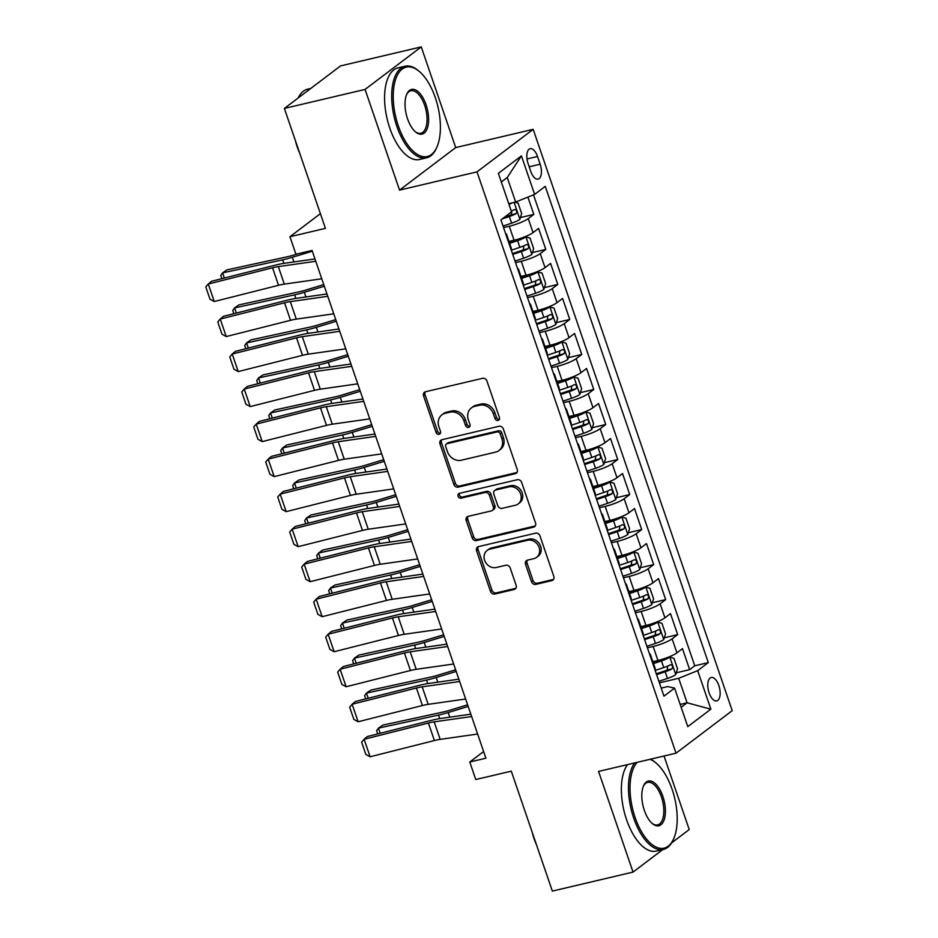 <?xml version="1.0" encoding="UTF-8"?>
<svg xmlns="http://www.w3.org/2000/svg" width="938" height="938" viewBox="0 0 938 938"><rect width="100%" height="100%" fill="white"/><g stroke="black" fill="none" stroke-linecap="round" stroke-linejoin="round"><path stroke-width="1.41" d="M498.043 420.459A2.591 2.228 -127.1 0 0 499.438 417.527L486.928 381.004A3.693 3.189 -127.1 0 0 482.589 378.319L425.547 391.744A3.693 3.189 -127.1 0 0 423.566 395.93L436.064 432.453A2.591 2.228 -127.1 0 0 440.497 431.41L438.878 426.684A11.819 10.201 -127.1 0 1 441.892 414.866A11.819 10.201 -127.1 0 1 445.257 413.295L450.006 412.181A11.819 10.201 -127.1 0 1 463.911 420.787L465.529 425.512A2.591 2.228 -127.1 0 0 469.973 424.468L468.343 419.743A11.819 10.201 -127.1 0 1 471.357 407.936A11.819 10.201 -127.1 0 1 474.722 406.353L479.47 405.239A11.819 10.201 -127.1 0 1 493.376 413.846L494.994 418.571A2.591 2.228 -127.1 0 0 498.043 420.459M718.825 685.502A12.042 5.698 76.8 0 0 711.203 677.459A12.042 5.698 76.8 0 0 709.105 692.865A12.042 5.698 76.8 0 0 716.726 700.909A12.042 5.698 76.8 0 0 718.825 685.502M531.494 581.677A3.693 3.189 -127.1 0 0 535.844 584.374L551.837 580.599A3.693 3.189 -127.1 0 0 553.83 576.424L539.948 535.856A3.693 3.189 -127.1 0 0 535.598 533.171L478.568 546.596A3.693 3.189 -127.1 0 0 476.574 550.782L490.468 591.339A3.693 3.189 -127.1 0 0 494.807 594.035L514.141 589.486A3.693 3.189 -127.1 0 0 516.135 585.3L510.19 567.936A3.693 3.189 -127.1 0 0 505.84 565.251L496.261 567.502A9.884 8.524 -127.1 0 1 485.345 561.944A9.884 8.524 -127.1 0 1 487.139 550.43A9.884 8.524 -127.1 0 1 489.964 549.117L527.508 540.276A9.884 8.524 -127.1 0 1 538.424 545.846A9.884 8.524 -127.1 0 1 536.618 557.348A9.884 8.524 -127.1 0 1 533.804 558.661L527.543 560.138A3.693 3.189 -127.1 0 0 525.55 564.324L531.494 581.677L533.019 580.528A3.693 3.189 -127.1 0 0 537.357 583.225L553.361 579.45A3.693 3.189 -127.1 0 0 553.549 579.403M365.07 89.427L399.541 190.109L455.716 147.583L421.244 46.9L365.07 89.427L284.378 108.433L325.439 228.368L289.924 236.728L295.927 254.245L312.061 250.446L485.907 758.209L469.774 762.008L475.765 779.525L511.28 771.165L552.341 891.1L633.033 872.094L662.791 849.57M399.541 190.109L477.008 171.865L676.04 753.179L598.573 771.423L633.033 872.094M515.243 473.702A3.693 3.189 -127.1 0 0 517.237 469.516L503.343 428.959A3.693 3.189 -127.1 0 0 499.004 426.274L441.974 439.699A3.693 3.189 -127.1 0 0 439.981 443.885L453.863 484.442A3.693 3.189 -127.1 0 0 458.213 487.127L515.243 473.702L516.756 472.553A3.693 3.189 -127.1 0 0 516.955 472.506M521.645 482.413L535.539 522.97A3.693 3.189 -127.1 0 1 533.546 527.156L476.516 540.581A3.693 3.189 -127.1 0 1 472.166 537.896L466.221 520.531A3.693 3.189 -127.1 0 1 468.214 516.346L491.348 510.905A3.693 3.189 -127.1 0 0 493.329 506.719L489.39 495.205A3.693 3.189 -127.1 0 0 485.052 492.509L460.968 498.184A2.591 2.228 -127.1 0 1 459.315 493.376L517.307 479.717A3.693 3.189 -127.1 0 1 521.645 482.413M671.62 842.887L689.219 829.567L664.034 756.005M284.378 108.433L340.553 65.906L421.244 46.9M676.286 672.792L689.665 669.65L682.465 648.639L676.931 652.825L672.136 638.825A15.055 2.72 161.1 0 1 653.153 646.458L647.419 647.806M664.292 637.781L677.67 634.627L670.482 613.616L664.936 617.814L660.141 603.802A15.055 2.72 161.1 0 1 641.158 611.447L635.425 612.795M652.309 602.759L665.687 599.605L658.488 578.594L652.954 582.791L648.158 568.78A15.055 2.72 161.1 0 1 629.164 576.424L623.442 577.773M640.314 567.736L653.692 564.594L646.505 543.583L640.959 547.769L636.163 533.769A15.055 2.72 161.1 0 1 617.181 541.402L611.447 542.75M628.331 532.725L641.709 529.571L634.51 508.56L628.976 512.758L624.18 498.746A15.055 2.72 161.1 0 1 605.186 506.391L599.464 507.739M616.336 497.703L629.715 494.549L622.527 473.538L616.981 477.735L612.186 463.724A15.055 2.72 161.1 0 1 593.203 471.368L587.469 472.717M604.353 462.68L617.732 459.538L610.532 438.527L604.987 442.713L600.191 428.713A15.055 2.72 161.1 0 1 581.208 436.346L575.475 437.694M592.359 427.669L605.737 424.515L598.538 403.504L593.004 407.702L588.208 393.69A15.055 2.72 161.1 0 1 569.225 401.335L563.492 402.683M580.376 392.647L593.742 389.493L586.555 368.482L581.009 372.679L576.213 358.668A15.055 2.72 161.1 0 1 557.231 366.312L551.497 367.661M568.381 357.624L581.759 354.482L574.56 333.471L569.026 337.657L564.23 323.657A15.055 2.72 161.1 0 1 545.248 331.29L539.514 332.638M556.386 322.613L569.765 319.459L562.577 298.448L557.031 302.646L552.236 288.634A15.055 2.72 161.1 0 1 533.253 296.279L527.519 297.627M544.403 287.591L557.782 284.437L550.583 263.426L545.048 267.623L540.253 253.612A15.055 2.72 161.1 0 1 521.258 261.256L515.537 262.605M532.409 252.568L545.787 249.426L538.6 228.415L533.054 232.601A15.055 2.72 161.1 0 1 514.071 240.245L508.982 241.441M676.931 652.825A15.055 2.72 -18.9 0 1 657.948 660.469L652.848 661.665M664.936 617.814A15.055 2.72 -18.9 0 1 645.954 625.447L640.865 626.654M652.954 582.791A15.055 2.72 -18.9 0 1 633.959 590.436L628.87 591.632M640.959 547.769A15.055 2.72 -18.9 0 1 621.976 555.413L616.887 556.609M628.976 512.758A15.055 2.72 -18.9 0 1 609.981 520.391L604.893 521.598M616.981 477.735A15.055 2.72 -18.9 0 1 597.998 485.38L592.91 486.576M604.987 442.713A15.055 2.72 -18.9 0 1 586.004 450.357L580.915 451.553M593.004 407.702A15.055 2.72 -18.9 0 1 574.021 415.335L568.92 416.542M581.009 372.679A15.055 2.72 -18.9 0 1 562.026 380.324L556.938 381.52M569.026 337.657A15.055 2.72 -18.9 0 1 550.043 345.301L544.943 346.497M557.031 302.646A15.055 2.72 -18.9 0 1 538.049 310.279L532.96 311.486M545.048 267.623A15.055 2.72 -18.9 0 1 526.054 275.268L520.965 276.464M528.094 163.611L530.732 171.326A11.666 5.511 76.8 0 0 538.119 179.111A11.666 5.511 76.8 0 0 540.147 164.197L537.509 156.494A11.666 5.511 76.8 0 0 530.134 148.696A11.666 5.511 76.8 0 0 528.094 163.611M477.008 171.865L533.183 129.338L732.215 710.652L676.04 753.179M689.665 669.65L694.753 665.792L708.307 662.603L545.248 186.345L534.625 194.401L515.642 202.033L508.736 203.663M708.307 662.603L697.684 670.647L710.863 709.175L687.789 726.645L674.598 688.117L663.975 696.172L500.915 219.914L511.538 211.871L498.359 173.342L521.434 155.872L534.625 194.401M520.426 217.557L533.804 214.403L528.258 218.601A15.055 2.72 161.1 0 1 509.275 226.234L503.542 227.582M505.641 233.703A15.055 2.72 161.1 0 1 506.508 234.23L511.304 248.242A15.055 2.72 161.1 0 1 510.94 249.203M506.508 234.23A15.055 2.72 161.1 0 1 506.145 235.192M545.787 249.426L540.253 253.612M557.782 284.437L552.236 288.634M569.765 319.459L564.23 323.657M581.759 354.482L576.213 358.668M593.742 389.493L588.208 393.69M605.737 424.515L600.191 428.713M617.732 459.538L612.186 463.724M629.715 494.549L624.18 498.746M641.709 529.571L636.163 533.769M653.692 564.594L648.158 568.78M665.687 599.605L660.141 603.802M677.67 634.627L672.136 638.825M694.753 665.792L533.511 194.846M533.804 214.403L527.883 197.109M680.179 704.426L687.085 702.797L678.69 678.291L659.402 682.829M515.642 202.033L507.247 177.517L501.314 182.007M455.716 147.583L533.183 129.338M483.621 751.526L469.774 762.008M320.397 213.665L289.924 236.728M681.164 707.287L687.085 702.797L710.863 709.175M661.22 688.105L667.762 686.569L674.598 688.117M517.624 268.714A15.055 2.72 161.1 0 1 518.503 269.253A15.055 2.72 161.1 0 1 518.139 270.214M529.618 303.736A15.055 2.72 161.1 0 1 530.486 304.275A15.055 2.72 161.1 0 1 530.122 305.237M522.935 284.226A15.055 2.72 -18.9 0 0 523.298 283.264L518.503 269.253M541.601 338.759A15.055 2.72 161.1 0 1 542.481 339.286A15.055 2.72 161.1 0 1 542.117 340.248M534.918 319.237A15.055 2.72 -18.9 0 0 535.281 318.275L530.486 304.275M553.596 373.77A15.055 2.72 161.1 0 1 554.464 374.309A15.055 2.72 161.1 0 1 554.112 375.27M546.913 354.259A15.055 2.72 -18.9 0 0 547.276 353.298L542.481 339.286M565.579 408.792A15.055 2.72 161.1 0 1 566.458 409.331A15.055 2.72 161.1 0 1 566.095 410.293M558.907 389.282A15.055 2.72 -18.9 0 0 559.259 388.32L554.464 374.309M577.574 443.815A15.055 2.72 161.1 0 1 578.453 444.342A15.055 2.72 161.1 0 1 578.089 445.304M570.89 424.293A15.055 2.72 -18.9 0 0 571.254 423.331L566.458 409.331M589.556 478.826A15.055 2.72 161.1 0 1 590.436 479.365A15.055 2.72 161.1 0 1 590.072 480.326M582.885 459.315A15.055 2.72 -18.9 0 0 583.248 458.354L578.453 444.342M601.551 513.848A15.055 2.72 161.1 0 1 602.431 514.387A15.055 2.72 161.1 0 1 602.067 515.349M594.868 494.338A15.055 2.72 -18.9 0 0 595.231 493.376L590.436 479.365M613.546 548.871A15.055 2.72 161.1 0 1 614.413 549.398A15.055 2.72 161.1 0 1 614.05 550.36M606.863 529.349A15.055 2.72 -18.9 0 0 607.226 528.387L602.431 514.387M625.529 583.882A15.055 2.72 161.1 0 1 626.408 584.421A15.055 2.72 161.1 0 1 626.045 585.382M618.846 564.371A15.055 2.72 -18.9 0 0 619.209 563.41L614.413 549.398M637.523 618.904A15.055 2.72 161.1 0 1 638.391 619.443A15.055 2.72 161.1 0 1 638.039 620.405M630.84 599.394A15.055 2.72 -18.9 0 0 631.204 598.432L626.408 584.421M649.506 653.927A15.055 2.72 161.1 0 1 650.386 654.454A15.055 2.72 161.1 0 1 650.022 655.416M642.835 634.405A15.055 2.72 -18.9 0 0 643.187 633.443L638.391 619.443M654.818 669.427A15.055 2.72 -18.9 0 0 655.181 668.466L650.386 654.454M678.69 678.291L697.684 670.647M507.247 177.517L521.434 155.872M499.391 419.345A2.591 2.228 -127.1 0 1 496.519 417.422L494.901 412.697A11.819 10.201 -127.1 0 0 480.995 404.09L479.47 405.239M471.357 407.936L472.869 406.787A11.819 10.201 -127.1 0 1 476.246 405.204L480.995 404.09M441.892 414.866L443.404 413.717A11.819 10.201 -127.1 0 1 446.769 412.145L451.53 411.02A11.819 10.201 -127.1 0 1 465.436 419.638L467.054 424.363A2.591 2.228 -127.1 0 0 469.915 426.286M425.36 391.803A3.693 3.189 -127.1 0 0 425.078 394.781L437.589 431.304A2.591 2.228 -127.1 0 0 440.45 433.215M441.775 439.746A3.693 3.189 -127.1 0 0 441.493 442.736L455.387 483.293A3.693 3.189 -127.1 0 0 459.726 485.978L516.756 472.553M500.2 433.79A2.591 2.228 -127.1 0 0 497.163 431.902L447.098 443.686A2.591 2.228 -127.1 0 0 445.714 446.617L447.414 451.6A11.819 10.201 -127.1 0 0 461.32 460.218L495.534 452.151A11.819 10.201 -127.1 0 0 498.91 450.58A11.819 10.201 -127.1 0 0 501.912 438.773L500.2 433.79L501.724 432.641A2.591 2.228 -127.1 0 0 498.688 430.753L497.163 431.902M446.371 444.037L447.883 442.888A2.591 2.228 -127.1 0 1 448.622 442.537L498.688 430.753M498.91 450.58L500.423 449.431A11.819 10.201 -127.1 0 0 503.425 437.624L501.912 438.773M501.724 432.641L503.425 437.624M468.027 516.404A3.693 3.189 -127.1 0 0 467.745 519.382L473.678 536.747A3.693 3.189 -127.1 0 0 478.028 539.432L535.059 526.007A3.693 3.189 -127.1 0 0 535.258 525.948M492.391 510.413L493.916 509.264A3.693 3.189 -127.1 0 0 494.854 505.57L490.914 494.056A3.693 3.189 -127.1 0 0 486.564 491.36L462.481 497.034L460.968 498.184M459.491 493.329A2.591 2.228 -127.1 0 0 462.481 497.034M515.349 505.254A9.884 8.524 -127.1 0 0 518.163 503.941A9.884 8.524 -127.1 0 0 519.957 492.427A9.884 8.524 -127.1 0 0 509.053 486.857L495.815 489.976A3.693 3.189 -127.1 0 0 493.834 494.162L497.773 505.676A3.693 3.189 -127.1 0 0 502.111 508.373L515.349 505.254M518.163 503.941L519.675 502.791A9.884 8.524 -127.1 0 0 521.481 491.278A9.884 8.524 -127.1 0 0 510.565 485.708L509.053 486.857M494.772 490.468L496.284 489.319A3.693 3.189 -127.1 0 1 497.339 488.827L510.565 485.708M527.355 560.185A3.693 3.189 -127.1 0 0 527.074 563.175L533.019 580.528M536.618 557.348L538.142 556.199A9.884 8.524 -127.1 0 0 539.936 544.685A9.884 8.524 -127.1 0 0 529.02 539.127L527.508 540.276M487.139 550.43L488.663 549.281A9.884 8.524 -127.1 0 1 491.477 547.968L529.02 539.127M478.38 546.655A3.693 3.189 -127.1 0 0 478.099 549.633L491.981 590.19A3.693 3.189 -127.1 0 0 496.331 592.886L515.654 588.337A3.693 3.189 -127.1 0 0 515.853 588.278M512.406 202.796A9.978 1.806 161.1 0 1 508.994 204.402M298.061 253.741L293.477 255.136A18.819 3.4 161.1 0 1 287.005 256.836L226.949 269.874L222.576 272.876L282.643 259.838A28.222 5.1 -18.9 0 0 292.339 257.282L312.331 251.208M514.927 202.198L518.081 203.1L521.669 213.606L519.84 219.398A9.978 1.806 161.1 0 1 511.609 223.174L503.014 226.058M502.276 218.882L509.322 216.526A9.978 1.806 -18.9 0 0 516.017 213.7C517.237 211.296 516.756 209.901 514.587 209.502A9.978 1.806 161.1 0 1 511.269 211.062M511.808 210.839L511.374 214.802A5.077 0.915 161.1 0 1 509.205 215.634L504.48 217.217M221.837 278.68L220.747 275.479L222.576 272.876L224.346 278.047M321.769 278.785L284.308 284.12A18.819 3.4 -18.9 0 0 278.539 285.293L214.251 301.532L208.259 284.026L205.785 286.934L209.983 299.187L214.251 301.532M315.778 261.28L278.316 266.603A18.819 3.4 -18.9 0 0 272.548 267.787L208.259 284.026L211.46 281.294L275.749 265.055A28.222 5.1 161.1 0 1 284.402 263.285L314.98 258.947M435.338 97.763A45.915 21.703 76.8 0 0 419.263 71.405A45.915 21.703 76.8 0 0 396.141 77.877A45.915 21.703 76.8 0 0 398.287 125.809A45.915 21.703 76.8 0 0 437.026 146.832A45.915 21.703 76.8 0 0 435.338 97.763M437.026 146.832L436.557 147.923A47.041 22.242 -103.2 0 1 426.626 157.807A47.041 22.242 -103.2 0 1 396.868 126.384A47.041 22.242 -103.2 0 1 405.064 66.235A47.041 22.242 -103.2 0 1 418.36 70.643L419.263 71.405M426.075 104.775A22.958 10.857 -103.2 0 1 427.153 128.752A22.958 10.857 -103.2 0 1 415.593 131.977A22.958 10.857 -103.2 0 1 407.549 118.798A22.958 10.857 -103.2 0 1 406.705 94.269A22.958 10.857 -103.2 0 1 426.075 104.775M415.124 131.578A21.832 10.318 76.8 0 0 420.845 133.266A21.832 10.318 76.8 0 0 424.656 105.349A21.832 10.318 76.8 0 0 410.844 90.775A21.832 10.318 76.8 0 0 406.482 94.832M298.132 98.021A47.041 22.242 -103.2 0 1 307.582 89.18L310.795 88.43M299.621 152.964A33.874 16.016 -103.2 0 1 297.276 147.067A33.874 16.016 -103.2 0 1 295.447 140.77M426.626 157.807L419.521 159.483A47.041 22.242 -103.2 0 1 389.762 128.06A47.041 22.242 -103.2 0 1 397.958 67.899L405.064 66.235M637.183 762.324A45.915 21.703 76.8 0 0 635.085 817.432A45.915 21.703 76.8 0 0 673.824 838.455A45.915 21.703 76.8 0 0 672.136 789.386A45.915 21.703 76.8 0 0 656.061 763.028A45.915 21.703 76.8 0 0 649.987 759.311M673.824 838.455L673.355 839.545A47.041 22.242 -103.2 0 1 663.424 849.429A47.041 22.242 -103.2 0 1 633.666 818.006A47.041 22.242 -103.2 0 1 634.663 762.922M650.562 759.182A47.041 22.242 -103.2 0 1 655.158 762.266L656.061 763.028M662.873 796.397A22.958 10.857 -103.2 0 1 663.952 820.363A22.958 10.857 -103.2 0 1 652.379 823.599A22.958 10.857 -103.2 0 1 644.347 810.42A22.958 10.857 -103.2 0 1 643.503 785.892A22.958 10.857 -103.2 0 1 662.873 796.397M651.922 823.201A21.832 10.318 76.8 0 0 657.644 824.877A21.832 10.318 76.8 0 0 661.442 796.972A21.832 10.318 76.8 0 0 647.642 782.386A21.832 10.318 76.8 0 0 643.269 786.454M536.407 844.587A33.874 16.016 -103.2 0 1 534.074 838.689A33.874 16.016 -103.2 0 1 532.245 832.393M663.424 849.429L656.319 851.094A47.041 22.242 -103.2 0 1 626.561 819.683A47.041 22.242 -103.2 0 1 627.557 764.599M515.009 261.069L523.592 258.196A9.978 1.806 161.1 0 0 531.823 254.421L533.663 248.617L530.064 238.111L525.831 236.915A9.978 1.806 161.1 0 1 517.6 240.691L509.627 243.352M525.831 236.915L522.501 237.701M521.294 238.123A5.077 0.915 161.1 0 1 517.483 239.8L509.346 242.52M323.751 284.589L305.46 290.159A18.819 3.4 161.1 0 1 298.999 291.859L238.932 304.897L234.57 307.899L294.626 294.86A28.222 5.1 -18.9 0 0 304.322 292.304L324.314 286.231M512.734 254.421L521.317 251.536A9.978 1.806 -18.9 0 0 528.012 248.722C529.231 246.319 528.751 244.912 526.57 244.525A9.978 1.806 161.1 0 1 519.875 247.339L511.292 250.223M523.791 245.85L523.369 249.813A5.077 0.915 161.1 0 1 521.2 250.645L512.441 253.588M233.832 313.691L232.741 310.501L234.57 307.899L236.341 313.058M526.992 296.091L535.586 293.219A9.978 1.806 161.1 0 0 543.817 289.443L545.658 283.639L542.058 273.134L537.814 271.926A9.978 1.806 161.1 0 1 529.595 275.702L521.622 278.375M537.814 271.926L534.484 272.712M533.288 273.146A5.077 0.915 161.1 0 1 529.466 274.811L521.34 277.542M335.745 319.612L317.454 325.169A18.819 3.4 161.1 0 1 310.994 326.87L250.927 339.908L246.553 342.921L306.62 329.883A28.222 5.1 -18.9 0 0 316.317 327.327L336.308 321.242M524.717 289.443L533.312 286.559A9.978 1.806 -18.9 0 0 539.995 283.745C541.214 281.33 540.745 279.934 538.564 279.536A9.978 1.806 161.1 0 1 531.869 282.361L523.275 285.234M535.786 280.872L535.352 284.835A5.077 0.915 161.1 0 1 533.183 285.668L524.436 288.599M245.815 348.713L244.724 345.524L246.553 342.921L248.324 348.08M538.987 331.114L547.569 328.23A9.978 1.806 161.1 0 0 555.8 324.454L557.641 318.662L554.041 308.156L549.809 306.949A9.978 1.806 161.1 0 1 541.578 310.724L533.616 313.398M549.809 306.949L546.479 307.734M545.271 308.156A5.077 0.915 161.1 0 1 541.461 309.833L533.323 312.553M347.74 354.623L329.437 360.192A18.819 3.4 161.1 0 1 322.977 361.892L262.921 374.93L258.548 377.932L318.615 364.894A28.222 5.1 -18.9 0 0 328.3 362.338L348.291 356.264M536.712 324.454L545.295 321.582A9.978 1.806 -18.9 0 0 551.99 318.756C553.209 316.352 552.728 314.957 550.547 314.558A9.978 1.806 161.1 0 1 543.852 317.372L535.27 320.257M547.769 315.895L547.346 319.858A5.077 0.915 161.1 0 1 545.177 320.69L536.419 323.622M257.809 383.736L256.719 380.535L258.548 377.932L260.318 383.103M550.981 366.125L559.564 363.252A9.978 1.806 161.1 0 0 567.795 359.477L569.636 353.673L566.036 343.167L561.803 341.971A9.978 1.806 161.1 0 1 553.572 345.747L545.599 348.408M561.803 341.971L558.462 342.757M557.266 343.179A5.077 0.915 161.1 0 1 553.443 344.856L545.318 347.576M359.723 389.645L341.432 395.215A18.819 3.4 161.1 0 1 334.972 396.915L274.904 409.953L270.543 412.954L330.598 399.916A28.222 5.1 -18.9 0 0 340.295 397.36L360.286 391.287M548.695 359.477L557.289 356.592A9.978 1.806 -18.9 0 0 563.984 353.778C565.204 351.375 564.723 349.968 562.542 349.581A9.978 1.806 161.1 0 1 555.847 352.395L547.264 355.279M559.763 350.906L559.329 354.869A5.077 0.915 161.1 0 1 557.16 355.701L548.413 358.644M269.804 418.747L268.702 415.557L270.543 412.954L272.301 418.114M333.764 313.808L296.302 319.131A18.819 3.4 -18.9 0 0 290.534 320.315L226.234 336.554L220.242 319.049L217.78 321.945L221.978 334.209L226.234 336.554M327.761 296.302L290.311 301.626A18.819 3.4 -18.9 0 0 284.531 302.81L220.242 319.049L223.443 316.317L287.743 300.078A28.222 5.1 161.1 0 1 296.396 298.307L326.963 293.957M345.747 348.83L308.285 354.154A18.819 3.4 -18.9 0 0 302.517 355.338L238.229 371.577L232.237 354.06L229.763 356.968L233.961 369.22L238.229 371.577M339.755 331.313L302.294 336.648A18.819 3.4 -18.9 0 0 296.525 337.821L232.237 354.06L235.438 351.34L299.726 335.101A28.222 5.1 161.1 0 1 308.379 333.33L338.958 328.98M357.741 383.841L320.28 389.176A18.819 3.4 -18.9 0 0 314.511 390.349L250.223 406.588L244.22 389.082L241.758 391.99L245.955 404.243L250.223 406.588M351.738 366.336L314.289 371.659A18.819 3.4 -18.9 0 0 308.52 372.843L244.22 389.082L247.421 386.35L311.721 370.111A28.222 5.1 161.1 0 1 320.374 368.341L350.941 364.003M369.724 418.864L332.275 424.187A18.819 3.4 -18.9 0 0 326.494 425.371L262.206 441.61L256.215 424.105L253.741 427.001L257.938 439.265L262.206 441.61M363.733 401.358L326.272 406.682A18.819 3.4 -18.9 0 0 320.503 407.866L256.215 424.105L259.416 421.373L323.704 405.134A28.222 5.1 161.1 0 1 332.369 403.363L362.936 399.013M562.964 401.147L571.559 398.275A9.978 1.806 161.1 0 0 579.778 394.499L581.619 388.695L578.019 378.19L573.786 376.982A9.978 1.806 161.1 0 1 565.555 380.758L557.594 383.431M573.786 376.982L570.456 377.768M569.249 378.202A5.077 0.915 161.1 0 1 565.438 379.867L557.301 382.598M371.718 424.668L353.415 430.225A18.819 3.4 161.1 0 1 346.954 431.926L286.899 444.964L282.526 447.977L342.593 434.939A28.222 5.1 -18.9 0 0 352.289 432.383L372.269 426.298M560.69 394.499L569.272 391.615A9.978 1.806 -18.9 0 0 575.967 388.801C577.187 386.386 576.706 384.99 574.525 384.592A9.978 1.806 161.1 0 1 567.842 387.417L559.247 390.29M571.746 385.928L571.324 389.891A5.077 0.915 161.1 0 1 569.155 390.724L560.396 393.655M281.787 453.769L280.697 450.58L282.526 447.977L284.296 453.136M381.719 453.886L344.258 459.21A18.819 3.4 -18.9 0 0 338.489 460.394L274.201 476.633L268.198 459.116L265.735 462.024L269.933 474.276L274.201 476.633M375.728 436.369L338.266 441.704A18.819 3.4 -18.9 0 0 332.498 442.877L268.198 459.116L271.41 456.396L335.698 440.156A28.222 5.1 161.1 0 1 344.352 438.386L374.919 434.036M574.959 436.17L583.542 433.286A9.978 1.806 161.1 0 0 591.772 429.51L593.613 423.718L590.014 413.212L585.781 412.005A9.978 1.806 161.1 0 1 577.55 415.78L569.577 418.454M585.781 412.005L582.439 412.79M581.243 413.212A5.077 0.915 161.1 0 1 577.421 414.889L569.296 417.609M383.701 459.679L365.41 465.248A18.819 3.4 161.1 0 1 358.949 466.948L298.882 479.986L294.52 482.988L354.576 469.95A28.222 5.1 -18.9 0 0 364.272 467.394L384.263 461.32M572.672 429.51L581.267 426.638A9.978 1.806 -18.9 0 0 587.962 423.812C589.181 421.408 588.701 420.013 586.52 419.614A9.978 1.806 161.1 0 1 579.825 422.428L571.242 425.313M583.741 420.951L583.319 424.914A5.077 0.915 161.1 0 1 581.138 425.746L572.391 428.678M293.782 488.792L292.679 485.591L294.52 482.988L296.291 488.159M393.702 488.897L356.252 494.232A18.819 3.4 -18.9 0 0 350.484 495.405L286.184 511.644L280.192 494.138L277.73 497.046L281.916 509.299L286.184 511.644M387.711 471.392L350.249 476.715A18.819 3.4 -18.9 0 0 344.481 477.899L280.192 494.138L283.393 491.406L347.693 475.167A28.222 5.1 161.1 0 1 356.346 473.397L386.913 469.059M586.942 471.181L595.536 468.308A9.978 1.806 161.1 0 0 603.767 464.533L605.596 458.729L602.008 448.223L597.764 447.027A9.978 1.806 161.1 0 1 589.533 450.803L581.572 453.464M597.764 447.027L594.434 447.813M593.238 448.235A5.077 0.915 161.1 0 1 589.416 449.912L581.279 452.632M395.695 494.701L377.404 500.271A18.819 3.4 161.1 0 1 370.932 501.971L310.877 515.009L306.503 518.011L366.57 504.972A28.222 5.1 -18.9 0 0 376.267 502.416L396.258 496.343M584.667 464.533L593.25 461.648A9.978 1.806 -18.9 0 0 599.945 458.834C601.164 456.431 600.683 455.024 598.514 454.637A9.978 1.806 161.1 0 1 591.819 457.451L583.225 460.335M595.724 455.962L595.302 459.925A5.077 0.915 161.1 0 1 593.133 460.757L584.386 463.7M305.765 523.803L304.674 520.613L306.503 518.011L308.274 523.17M405.697 523.92L368.235 529.243A18.819 3.4 -18.9 0 0 362.467 530.427L298.178 546.666L292.187 529.161L289.713 532.057L293.911 544.321L298.178 546.666M399.705 506.414L362.244 511.738A18.819 3.4 -18.9 0 0 356.475 512.922L292.187 529.161L295.388 526.429L359.676 510.19A28.222 5.1 161.1 0 1 368.329 508.419L398.896 504.069M598.936 506.203L607.519 503.331A9.978 1.806 161.1 0 0 615.75 499.555L617.591 493.751L613.991 483.246L609.759 482.038A9.978 1.806 161.1 0 1 601.528 485.814L593.555 488.487M609.759 482.038L606.429 482.824M605.221 483.258A5.077 0.915 161.1 0 1 601.41 484.923L593.273 487.654M407.678 529.724L389.387 535.281A18.819 3.4 161.1 0 1 382.927 536.982L322.86 550.02L318.498 553.033L378.553 539.995A28.222 5.1 -18.9 0 0 388.25 537.439L408.241 531.354M596.662 499.555L605.245 496.671A9.978 1.806 -18.9 0 0 611.939 493.857C613.159 491.442 612.678 490.046 610.497 489.648A9.978 1.806 161.1 0 1 603.802 492.473L595.22 495.346M607.718 490.984L607.296 494.947A5.077 0.915 161.1 0 1 605.127 495.78L596.369 498.711M317.759 558.825L316.669 555.636L318.498 553.033L320.268 558.192M417.691 558.942L380.23 564.266A18.819 3.4 -18.9 0 0 374.461 565.45L310.161 581.689L304.17 564.172L301.708 567.08L305.905 579.332L310.161 581.689M411.688 541.425L374.239 546.76A18.819 3.4 -18.9 0 0 368.458 547.933L304.17 564.172L307.371 561.452L371.671 545.213A28.222 5.1 161.1 0 1 380.324 543.442L410.891 539.092M610.919 541.226L619.514 538.342A9.978 1.806 161.1 0 0 627.745 534.566L629.586 528.774L625.986 518.268L621.742 517.061A9.978 1.806 161.1 0 1 613.522 520.836L605.549 523.51M621.742 517.061L618.412 517.846M617.216 518.268A5.077 0.915 161.1 0 1 613.393 519.945L605.268 522.665M419.673 564.735L401.382 570.304A18.819 3.4 161.1 0 1 394.921 572.004L334.854 585.042L330.481 588.044L390.548 575.006A28.222 5.1 -18.9 0 0 400.245 572.45L420.236 566.376M608.645 534.566L617.239 531.694A9.978 1.806 -18.9 0 0 623.922 528.868C625.142 526.464 624.661 525.069 622.492 524.67A9.978 1.806 161.1 0 1 615.797 527.484L607.203 530.369M619.713 526.007L619.279 529.97A5.077 0.915 161.1 0 1 617.11 530.802L608.363 533.734M329.742 593.848L328.652 590.647L330.481 588.044L332.251 593.215M622.914 576.237L631.497 573.364A9.978 1.806 161.1 0 0 639.728 569.589L641.569 563.785L637.969 553.279L633.736 552.083A9.978 1.806 161.1 0 1 625.505 555.859L617.544 558.52M633.736 552.083L630.406 552.869M629.199 553.291A5.077 0.915 161.1 0 1 625.388 554.968L617.251 557.688M431.656 599.757L413.365 605.327A18.819 3.4 161.1 0 1 406.904 607.027L346.849 620.065L342.476 623.067L402.543 610.028A28.222 5.1 -18.9 0 0 412.228 607.472L432.219 601.399M620.639 569.589L629.222 566.704A9.978 1.806 -18.9 0 0 635.917 563.89C637.137 561.487 636.656 560.08 634.475 559.693A9.978 1.806 161.1 0 1 627.78 562.507L619.197 565.391M631.696 561.018L631.274 564.981A5.077 0.915 161.1 0 1 629.105 565.813L620.346 568.756M341.737 628.859L340.646 625.669L342.476 623.067L344.246 628.226M634.909 611.259L643.491 608.387A9.978 1.806 161.1 0 0 651.722 604.611L653.563 598.807L649.964 588.302L645.731 587.094A9.978 1.806 161.1 0 1 637.5 590.87L629.527 593.543M645.731 587.094L642.389 587.88M641.193 588.314A5.077 0.915 161.1 0 1 637.371 589.979L629.246 592.71M443.651 634.78L425.36 640.337A18.819 3.4 161.1 0 1 418.899 642.038L358.832 655.076L354.47 658.089L414.526 645.051A28.222 5.1 -18.9 0 0 424.222 642.495L444.213 636.41M632.622 604.611L641.217 601.727A9.978 1.806 -18.9 0 0 647.9 598.913C649.119 596.498 648.65 595.102 646.47 594.704A9.978 1.806 161.1 0 1 639.775 597.529L631.192 600.402M643.691 596.04L643.257 600.003A5.077 0.915 161.1 0 1 641.088 600.836L632.341 603.767M353.72 663.881L352.629 660.692L354.47 658.089L356.229 663.248M646.892 646.282L655.474 643.398A9.978 1.806 161.1 0 0 663.705 639.622L665.546 633.83L661.947 623.324L657.714 622.117A9.978 1.806 161.1 0 1 649.483 625.892L641.522 628.566M657.714 622.117L654.384 622.902M653.176 623.324A5.077 0.915 161.1 0 1 649.366 625.001L641.229 627.721M455.645 669.791L437.343 675.36A18.819 3.4 161.1 0 1 430.882 677.06L370.827 690.098L366.453 693.1L426.52 680.062A28.222 5.1 -18.9 0 0 436.205 677.506L456.196 671.432M644.617 639.622L653.2 636.75A9.978 1.806 -18.9 0 0 659.895 633.924C661.114 631.52 660.633 630.125 658.453 629.726A9.978 1.806 161.1 0 1 651.758 632.54L643.175 635.425M655.674 631.063L655.252 635.026A5.077 0.915 161.1 0 1 653.083 635.858L644.324 638.79M365.714 698.904L364.624 695.703L366.453 693.1L368.224 698.271M658.886 681.293L667.469 678.42A9.978 1.806 161.1 0 0 675.7 674.645L677.541 668.841L673.941 658.335L669.709 657.139A9.978 1.806 161.1 0 1 661.478 660.915L653.505 663.576M669.709 657.139L666.367 657.925M665.171 658.347A5.077 0.915 161.1 0 1 661.349 660.024L653.223 662.744M467.628 704.813L449.337 710.383A18.819 3.4 161.1 0 1 442.877 712.083L382.81 725.121L378.448 728.123L438.503 715.084A28.222 5.1 -18.9 0 0 448.2 712.528L468.191 706.455M656.6 674.645L665.194 671.76A9.978 1.806 -18.9 0 0 671.889 668.946C673.109 666.543 672.628 665.136 670.447 664.749A9.978 1.806 161.1 0 1 663.752 667.563L655.17 670.447M667.668 666.074L667.235 670.037A5.077 0.915 161.1 0 1 665.065 670.869L656.319 673.812M377.709 733.915L376.607 730.725L378.448 728.123L380.218 733.282M429.674 593.953L392.213 599.288A18.819 3.4 -18.9 0 0 386.444 600.461L322.156 616.7L316.165 599.194L313.691 602.102L317.888 614.355L322.156 616.7M423.683 576.448L386.221 581.771A18.819 3.4 -18.9 0 0 380.453 582.955L316.165 599.194L319.366 596.462L383.654 580.223A28.222 5.1 161.1 0 1 392.307 578.465L422.886 574.115M441.669 628.976L404.208 634.299A18.819 3.4 -18.9 0 0 398.439 635.483L334.139 651.722L328.148 634.217L325.685 637.113L329.883 649.377L334.139 651.722M435.666 611.47L398.216 616.794A18.819 3.4 -18.9 0 0 392.447 617.978L328.148 634.217L331.349 631.485L395.648 615.246A28.222 5.1 161.1 0 1 404.301 613.475L434.869 609.125M453.652 663.998L416.202 669.322A18.819 3.4 -18.9 0 0 410.422 670.506L346.134 686.745L340.142 669.228L337.668 672.136L341.866 684.388L346.134 686.745M447.661 646.481L410.199 651.816A18.819 3.4 -18.9 0 0 404.43 652.989L340.142 669.228L343.343 666.508L407.631 650.269A28.222 5.1 161.1 0 1 416.296 648.498L446.863 644.148M465.647 699.009L428.185 704.344A18.819 3.4 -18.9 0 0 422.417 705.517L358.128 721.756L352.125 704.25L349.663 707.158L353.861 719.411L358.128 721.756M459.655 681.504L422.194 686.827A18.819 3.4 -18.9 0 0 416.425 688.011L352.125 704.25L355.338 701.518L419.626 685.279A28.222 5.1 161.1 0 1 428.279 683.521L458.846 679.171M477.63 734.032L440.18 739.367A18.819 3.4 -18.9 0 0 434.411 740.539L370.111 756.778L364.12 739.273L361.646 742.169L365.843 754.433L370.111 756.778M471.638 716.526L434.177 721.85A18.819 3.4 -18.9 0 0 428.408 723.034L364.12 739.273L367.321 736.541L431.621 720.302A28.222 5.1 161.1 0 1 440.274 718.531L470.841 714.181M657.948 660.469L653.153 646.458M645.954 625.447L641.158 611.447M633.959 590.436L629.164 576.424M621.976 555.413L617.181 541.402M609.981 520.391L605.186 506.391M597.998 485.38L593.203 471.368M586.004 450.357L581.208 436.346M574.021 415.335L569.225 401.335M562.026 380.324L557.231 366.312M550.043 345.301L545.248 331.29M538.049 310.279L533.253 296.279M526.054 275.268L521.258 261.256M514.071 240.245L509.275 226.234M533.054 232.601L528.258 218.601M527.004 158.968L537.509 156.494M529.184 166.776L540.147 164.197M494.901 412.697L493.376 413.846M476.246 405.204L474.722 406.353M467.054 424.363L465.529 425.512M465.436 419.638L463.911 420.787M451.53 411.02L450.006 412.181M446.769 412.145L445.257 413.295M437.589 431.304L436.064 432.453M425.078 394.781L423.566 395.93M496.519 417.422L494.994 418.571M459.726 485.978L458.213 487.127M455.387 483.293L453.863 484.442M441.493 442.736L439.981 443.885M448.622 442.537L447.098 443.686M535.059 526.007L533.546 527.156M478.028 539.432L476.516 540.581M473.678 536.747L472.166 537.896M467.745 519.382L466.221 520.531M494.854 505.57L493.329 506.719M490.914 494.056L489.39 495.205M486.564 491.36L485.052 492.509M497.339 488.827L495.815 489.976M527.074 563.175L525.55 564.324M491.477 547.968L489.964 549.117M515.654 588.337L514.141 589.486M496.331 592.886L494.807 594.035M491.981 590.19L490.468 591.339M478.099 549.633L476.574 550.782M553.361 579.45L551.837 580.599M537.357 583.225L535.844 584.374M519.887 219.258L514.106 202.397M511.609 223.174L509.322 216.526M282.643 259.838L283.851 263.367M292.339 257.282L293.922 261.937M511.374 214.802L516.017 213.7M284.308 284.12L278.316 266.603M278.539 285.293L272.548 267.787M531.869 254.28L525.937 236.939M519.875 247.339L517.6 240.691M523.592 258.196L521.317 251.536M294.626 294.86L295.845 298.39M304.322 292.304L305.917 296.959M523.369 249.813L528.012 248.722M543.864 289.291L537.931 271.961M531.869 282.361L529.595 275.702M535.586 293.219L533.312 286.559M306.62 329.883L307.828 333.412M316.317 327.327L317.912 331.97M535.352 284.835L539.995 283.745M555.847 324.314L549.914 306.984M543.852 317.372L541.578 310.724M547.569 328.23L545.295 321.582M318.615 364.894L319.823 368.423M328.3 362.338L329.895 366.993M547.346 319.858L551.99 318.756M567.842 359.336L561.909 341.995M555.847 352.395L553.572 345.747M559.564 363.252L557.289 356.592M330.598 399.916L331.806 403.446M340.295 397.36L341.889 402.015M559.329 354.869L563.984 353.778M296.302 319.131L290.311 301.626M290.534 320.315L284.531 302.81M308.285 354.154L302.294 336.648M302.517 355.338L296.525 337.821M320.28 389.176L314.289 371.659M314.511 390.349L308.52 372.843M332.275 424.187L326.272 406.682M326.494 425.371L320.503 407.866M579.825 394.347L573.892 377.017M567.842 387.417L565.555 380.758M571.559 398.275L569.272 391.615M342.593 434.939L343.8 438.468M352.289 432.383L353.872 437.026M571.324 389.891L575.967 388.801M344.258 459.21L338.266 441.704M338.489 460.394L332.498 442.877M591.819 429.37L585.887 412.04M579.825 422.428L577.55 415.78M583.542 433.286L581.267 426.638M354.576 469.95L355.783 473.479M364.272 467.394L365.867 472.049M583.319 424.914L587.962 423.812M356.252 494.232L350.249 476.715M350.484 495.405L344.481 477.899M603.814 464.392L597.869 447.051M591.819 457.451L589.533 450.803M595.536 468.308L593.25 461.648M366.57 504.972L367.778 508.502M376.267 502.416L377.85 507.071M595.302 459.925L599.945 458.834M368.235 529.243L362.244 511.738M362.467 530.427L356.475 512.922M615.797 499.403L609.864 482.073M603.802 492.473L601.528 485.814M607.519 503.331L605.245 496.671M378.553 539.995L379.773 543.524M388.25 537.439L389.845 542.082M607.296 494.947L611.939 493.857M380.23 564.266L374.239 546.76M374.461 565.45L368.458 547.933M627.792 534.426L621.859 517.096M615.797 527.484L613.522 520.836M619.514 538.342L617.239 531.694M390.548 575.006L391.756 578.535M400.245 572.45L401.839 577.105M619.279 529.97L623.922 528.868M639.775 569.448L633.842 552.107M627.78 562.507L625.505 555.859M631.497 573.364L629.222 566.704M402.543 610.028L403.75 613.558M412.228 607.472L413.822 612.127M631.274 564.981L635.917 563.89M651.769 604.459L645.836 587.129M639.775 597.529L637.5 590.87M643.491 608.387L641.217 601.727M414.526 645.051L415.733 648.58M424.222 642.495L425.817 647.138M643.257 600.003L647.9 598.913M663.752 639.481L657.819 622.152M651.758 632.54L649.483 625.892M655.474 643.398L653.2 636.75M426.52 680.062L427.728 683.591M436.205 677.506L437.8 682.16M655.252 635.026L659.895 633.924M675.747 674.504L669.814 657.163M663.752 667.563L661.478 660.915M667.469 678.42L665.194 671.76M438.503 715.084L439.711 718.614M448.2 712.528L449.794 717.183M667.235 670.037L671.889 668.946M392.213 599.288L386.221 581.771M386.444 600.461L380.453 582.955M404.208 634.299L398.216 616.794M398.439 635.483L392.447 617.978M416.202 669.322L410.199 651.816M410.422 670.506L404.43 652.989M428.185 704.344L422.194 686.827M422.417 705.517L416.425 688.011M440.18 739.367L434.177 721.85M434.411 740.539L428.408 723.034"/></g></svg>

